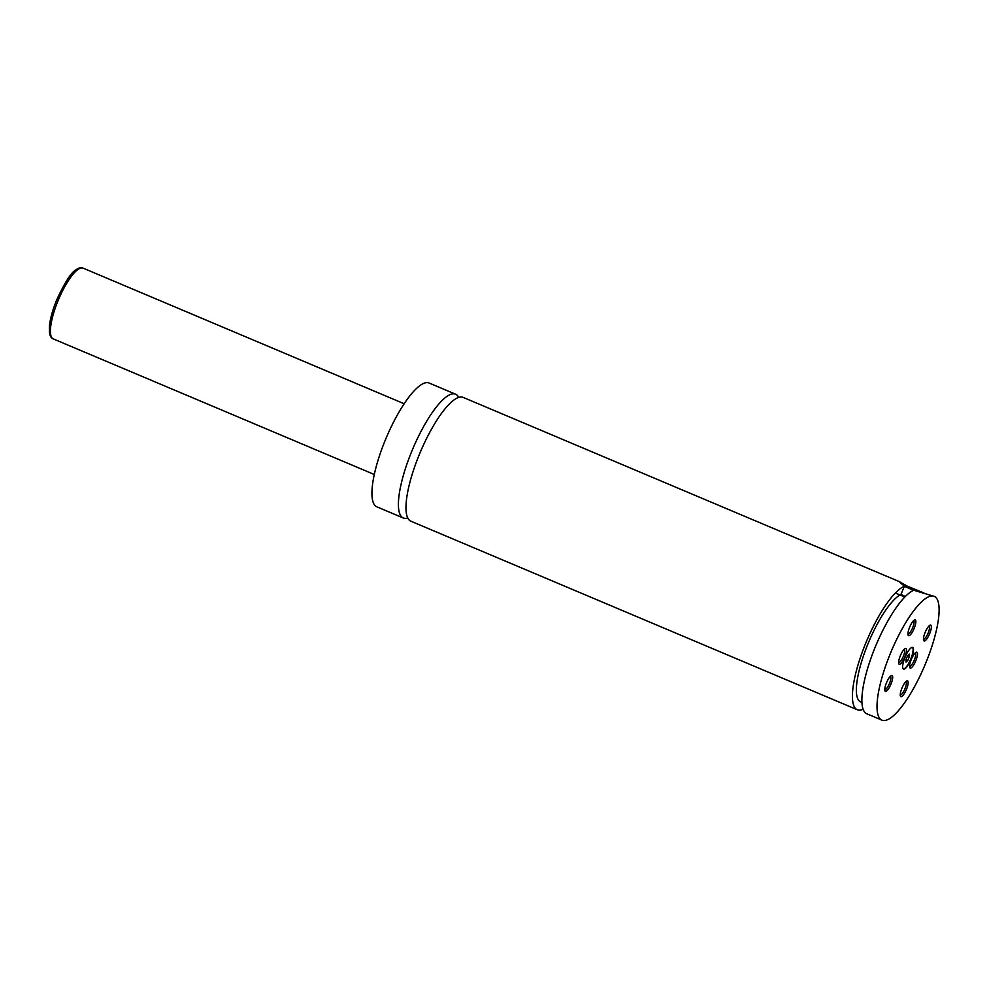 <?xml version="1.0" encoding="UTF-8"?>
<svg xmlns="http://www.w3.org/2000/svg" width="988" height="988" viewBox="0 0 988 988"><rect width="100%" height="100%" fill="white"/><g stroke="black" fill="none" stroke-linecap="round" stroke-linejoin="round"><path stroke-width="1.48" d="M458.716 397.411A67.196 18.179 112.9 0 0 455.604 394.212A67.196 18.179 112.9 0 0 412.206 450.232A67.196 18.179 112.9 0 0 403.314 518.008A67.196 18.179 112.9 0 0 407.772 518.008M905.292 596.53L900.97 594.418L904.366 586.267L899.253 581.599L463.174 397.411A67.196 18.179 112.9 0 0 420.271 452.232A67.196 18.179 112.9 0 0 410.885 521.207L857.325 709.767A67.196 18.179 112.9 0 0 863.117 709.248M905.057 657.23A11.733 3.174 112.9 0 0 903.501 669.074A11.733 3.174 112.9 0 0 911.072 659.292A11.733 3.174 112.9 0 0 912.628 647.449A11.733 3.174 112.9 0 0 905.057 657.23M903.316 668.962A11.733 3.174 112.9 0 0 910.701 659.132A11.733 3.174 112.9 0 0 912.43 647.399M913.678 590.318L904.329 586.353M923.904 592.948L900.809 583.5L921.853 592.479M881.914 720.153L866.785 713.768A67.196 18.179 112.9 0 1 872.898 652.969A67.196 18.179 112.9 0 1 913.826 590.256L934.203 596.357A67.196 18.179 112.9 0 0 890.818 652.376A67.196 18.179 112.9 0 0 881.914 720.153A67.196 18.179 112.9 0 0 925.311 664.146A67.196 18.179 112.9 0 0 934.203 596.357M904.798 597.048L895.424 592.973M899.253 581.599L906.255 585.551M900.389 655.637A8.583 2.322 112.9 0 0 898.784 663.726A8.583 2.322 112.9 0 0 904.786 657.144A8.583 2.322 112.9 0 0 905.193 648.548A8.583 2.322 112.9 0 0 900.389 655.637M898.623 662.59A7.249 1.964 112.9 0 0 903.267 656.526A7.249 1.964 112.9 0 0 904.267 649.227M911.331 659.379A8.583 2.322 112.9 0 0 909.726 667.468A8.583 2.322 112.9 0 0 915.74 660.886A8.583 2.322 112.9 0 0 916.148 652.29A8.583 2.322 112.9 0 0 911.331 659.379M909.565 666.32A7.249 1.964 112.9 0 0 914.221 660.268A7.249 1.964 112.9 0 0 915.209 652.969M902.007 687.994A8.583 2.322 112.9 0 0 900.414 696.083A8.583 2.322 112.9 0 0 906.416 689.5A8.583 2.322 112.9 0 0 906.823 680.905A8.583 2.322 112.9 0 0 902.007 687.994M900.253 694.947A7.249 1.964 112.9 0 0 904.897 688.883A7.249 1.964 112.9 0 0 905.897 681.584M925.188 632.308A8.583 2.322 112.9 0 0 923.595 640.397A8.583 2.322 112.9 0 0 929.597 633.814A8.583 2.322 112.9 0 0 930.004 625.206A8.583 2.322 112.9 0 0 925.188 632.308M923.434 639.248A7.249 1.964 112.9 0 0 928.078 633.197A7.249 1.964 112.9 0 0 929.078 625.898M909.701 627.022A8.583 2.322 112.9 0 0 908.108 635.111A8.583 2.322 112.9 0 0 914.11 628.529A8.583 2.322 112.9 0 0 914.518 619.933A8.583 2.322 112.9 0 0 909.701 627.022M907.947 633.963A7.249 1.964 112.9 0 0 912.591 627.911A7.249 1.964 112.9 0 0 913.591 620.612M886.52 682.708A8.583 2.322 112.9 0 0 884.915 690.797A8.583 2.322 112.9 0 0 890.929 684.215A8.583 2.322 112.9 0 0 891.337 675.619A8.583 2.322 112.9 0 0 886.52 682.708M884.766 689.661A7.249 1.964 112.9 0 0 889.41 683.597A7.249 1.964 112.9 0 0 890.398 676.298M455.604 394.212L429.113 383.023A67.196 18.179 112.9 0 0 385.728 439.043A67.196 18.179 112.9 0 0 376.836 506.819L403.314 518.008M904.366 586.267A67.196 18.179 112.9 0 0 863.438 648.968A67.196 18.179 112.9 0 0 857.325 709.767M900.97 594.418A58.663 15.87 112.9 0 0 865.612 649.82A58.663 15.87 112.9 0 0 860.647 701.912L861.931 702.456M909.503 587.218L919.075 591.145L909.503 587.218M909.466 656.44L909.343 654.118L907.552 655.785L905.897 659.762L906.033 662.084L907.811 660.416L909.466 656.44L907.663 655.674M905.959 659.626L907.811 660.416M83.078 268.131A38.396 10.386 112.9 0 0 58.28 300.142A38.396 10.386 112.9 0 0 53.204 338.872C51.29 338.192 50.042 336.118 49.449 332.647L49.4 326.435C50.178 318.704 52.66 309.726 56.859 299.512C64.961 282.123 71.358 272.194 76.064 269.736C78.954 267.773 81.288 267.242 83.078 268.131L404.166 403.746M53.204 338.872L374.291 474.487"/></g></svg>
